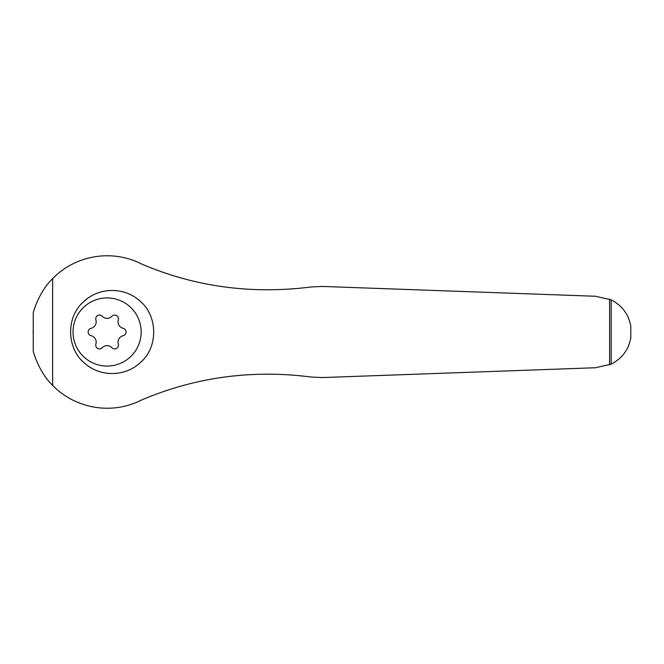 <?xml version="1.0" encoding="UTF-8"?>
<svg xmlns="http://www.w3.org/2000/svg" width="664" height="664" viewBox="0 0 664 664"><rect width="100%" height="100%" fill="white"/><g stroke="black" fill="none" stroke-linecap="round" stroke-linejoin="round"><path stroke-width="1" d="M630.709 338.349L630.651 338.657C631.232 336.175 629.099 346.791 626.069 350.575C622.84 356.12 617.877 360.635 611.195 364.129L611.195 299.871C617.869 303.357 622.824 307.872 626.061 313.408C629.115 317.226 631.24 327.858 630.651 325.343L630.709 325.684M630.783 337.926L630.8 326.19M611.195 299.871L595.533 296.26L322.082 286.425L311.076 286.972C251.59 294.476 195.158 286.856 141.772 264.089C112.59 249.008 75.779 254.768 52.614 278.673C41.351 289.106 34.312 307.465 33.25 313.093L33.25 350.907C34.329 356.51 41.284 374.836 52.614 385.327C75.654 409.09 112.44 415.083 141.772 399.911C195.739 377.069 252.179 369.441 311.076 377.027L322.082 377.575L595.533 367.74L611.195 364.129M82.394 302.909C66.026 318.089 66.898 348.442 84.029 362.668C100.032 377.592 126.334 377.144 141.814 361.208C158.273 345.936 157.492 315.649 140.212 301.257C123.969 286.234 97.691 287.022 82.394 302.909M91.076 335.685A3.785 3.785 0 0 1 91.076 328.315A6.632 6.632 0 0 0 95.898 319.965A3.785 3.785 0 0 1 102.289 316.28A6.632 6.632 0 0 0 111.925 316.28A3.785 3.785 0 0 1 118.317 319.965A6.632 6.632 0 0 0 123.13 328.315A3.785 3.785 0 0 1 123.13 335.685A6.632 6.632 0 0 0 118.317 344.035A3.785 3.785 0 0 1 111.925 347.72A6.632 6.632 0 0 0 102.289 347.72A3.785 3.785 0 0 1 95.898 344.035A6.632 6.632 0 0 0 91.076 335.685M107.103 297.928A34.071 34.071 0 0 1 136.61 349.032A34.071 34.071 0 0 1 77.597 349.032A34.071 34.071 0 0 1 107.103 297.928M33.25 329.344A73.862 73.862 0 0 0 33.25 334.656M52.614 385.327L52.614 278.673M609.602 364.851L609.602 299.149"/></g></svg>
